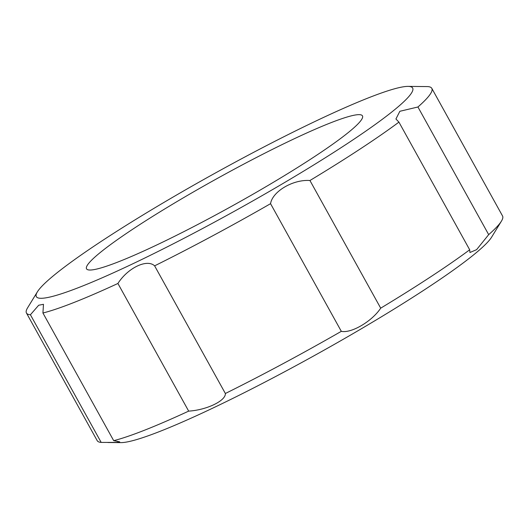 <?xml version="1.0" encoding="UTF-8"?>
<svg xmlns="http://www.w3.org/2000/svg" width="529" height="529" viewBox="0 0 529 529"><rect width="100%" height="100%" fill="white"/><g stroke="black" fill="none" stroke-linecap="round" stroke-linejoin="round"><path stroke-width="0.79" d="M408.064 86.386L427.822 86.591A231.722 22.978 151 0 1 431.79 88.33A231.722 22.978 151 0 1 417.93 106.99L399.858 111.288L395.93 118.999L398.926 122.126L469.686 249.781A231.722 22.978 151 0 1 380.701 308.162C371.98 321.354 351.316 333.554 341.317 331.333A231.722 22.978 151 0 1 225.367 393.497C225.883 400.764 206.687 410.035 188.674 411.119A231.722 22.978 151 0 1 113.689 440.657L119.719 441.854L116.783 442.416L101.178 442.409A231.722 22.978 151 0 1 97.21 440.67L26.45 313.016A231.722 22.978 151 0 1 27.568 307.865L37.374 291.863A215.144 21.332 151 0 1 311.164 123.297A215.144 21.332 151 0 1 408.064 86.386A215.144 21.332 151 0 1 234.843 210.998A215.144 21.332 151 0 1 37.374 291.863M417.93 106.99L488.684 234.638L476.603 249.655L469.937 252.505L469.686 249.781M101.178 442.409L30.418 314.762L38.69 305.233L43.477 304.307L42.928 313.003A231.722 22.978 151 0 0 117.914 283.471L188.674 411.119M42.928 313.003L113.689 440.657M431.79 88.33L502.55 215.984A231.722 22.978 151 0 1 501.432 221.135L491.626 237.137A215.144 21.332 151 0 1 235.319 397.167A215.144 21.332 151 0 1 120.936 442.614L107.923 442.502M501.432 221.135A231.722 22.978 151 0 1 488.684 234.638M288.041 141.712A157.741 15.639 151 0 1 362.464 115.864A157.741 15.639 151 0 1 232.086 206.019A157.741 15.639 151 0 1 86.538 268.818A157.741 15.639 151 0 1 149.482 218.398A157.741 15.639 151 0 1 288.041 141.712M30.418 314.762A231.722 22.978 151 0 1 26.45 313.016M117.914 283.471C127.773 267.938 147.036 258.621 154.613 265.849L225.367 393.497M398.926 122.126A231.722 22.978 151 0 1 309.941 180.515C293.073 179.252 272.455 191.445 270.557 203.678A231.722 22.978 151 0 1 154.613 265.849M270.557 203.678L341.317 331.333M309.941 180.515L380.701 308.162"/></g></svg>
